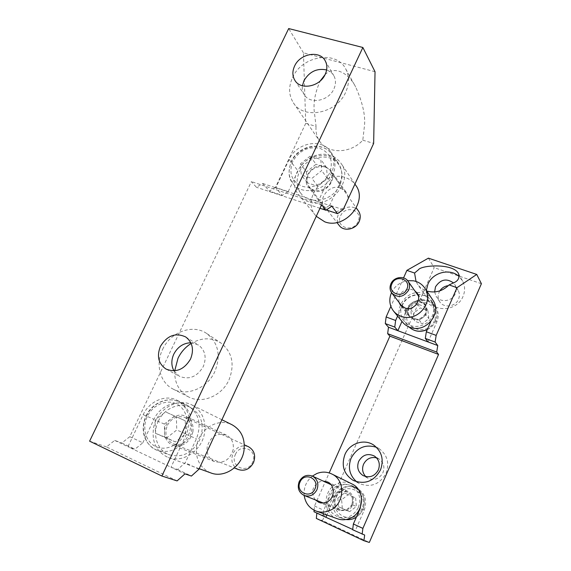 <?xml version="1.0" encoding="UTF-8"?>
<svg xmlns="http://www.w3.org/2000/svg" width="571" height="571" viewBox="0 0 571 571"><rect width="100%" height="100%" fill="white"/><g stroke="black" fill="none" stroke-linecap="round" stroke-linejoin="round"><path stroke-width="0.43" stroke-dasharray="2.85 2.14" d="M365.797 476.607L367.931 478.191C374.333 480.803 379.344 478.955 382.963 472.652C384.933 467.028 383.669 462.489 379.158 459.048L376.553 457.842M434.631 291.938L436.094 296.213C440.063 303.087 452.239 301.559 455.28 293.73C456.564 290.61 456.443 287.641 454.93 284.822L453.602 283.023M439.834 290.875L439.02 292.381C437.686 295.65 437.886 298.726 439.627 301.616C443.546 308.404 455.537 306.913 458.527 299.197C459.783 296.128 459.669 293.201 458.17 290.425C455.979 286.956 452.71 285.357 448.371 285.628M356.682 481.81L359.387 483.544C370.8 487.912 379.694 484.493 386.075 473.288C389.572 463.359 387.431 455.28 379.636 449.056L376.467 447.321M426.351 290.432C426.109 294.358 427.044 297.926 429.164 301.145C436.358 313.044 457.685 310.203 463.031 296.42C465.244 291.024 465.087 285.864 462.567 280.946L459.127 276.557M428.393 258.149L434.181 267.656L322.501 520.538L369.33 542.45M481.403 283.708L434.181 267.656M403.54 277.92L390.857 306.377M316.341 518.439L322.501 520.538M316.841 513.086L313.986 511.752M314.129 510.196L314.514 505.999L329.189 472.931M416.038 281.453L417.487 284.087C419.742 287.377 422.825 289.683 426.751 291.017M430.898 321.359L433.011 316.534C435.202 311.131 434.838 306.099 431.926 301.431C425.502 290.839 407.066 293.451 402.305 305.464L397.602 316.063M352.707 529.474L355.269 530.666L364.255 510.06C367.446 500.46 365.019 493.123 356.961 488.048C347.496 484.558 340.145 487.448 334.913 496.713L326.869 514.956M361.593 498.661C360.658 492.887 357.746 488.676 352.849 486.042C343.271 482.509 335.827 485.443 330.523 494.836L323.707 510.253L323.372 513.686M364.669 535.041L352.671 529.767M428.079 341.95L436.829 321.944C438.978 316.627 438.614 311.673 435.744 307.07C429.413 296.627 411.263 299.168 406.588 310.988L401.97 321.416M314.514 505.999L323.707 510.253M316.869 512.787L325.955 517.019M190.821 342.743L198.487 345.02C205.225 350.259 206.816 357.446 203.269 366.575C197.059 376.889 189.08 380.115 179.337 376.246L173.927 370.843M326.619 69.94C329.81 71.004 332.208 72.91 333.821 75.672C335.991 79.74 336.005 84.187 333.864 89.012C328.725 101.117 309.903 104.636 304.272 94.707C302.623 92.074 302.002 89.09 302.416 85.764M174.719 370.786C174.355 382.62 178.873 391.285 188.28 396.774C201.734 404.325 221.855 396.088 228.992 379.872C234.938 364.455 232.297 352.2 221.07 343.114C211.655 337.297 201.684 337.411 191.149 343.457M162.607 349.402C170.522 331.801 193.119 323.614 206.916 333.657C218.415 342.971 221.07 355.583 214.896 371.485C207.487 388.216 186.76 396.759 172.97 389.015C159.916 382.499 155.283 364.084 162.607 349.402M375.033 71.732L303.444 52.81L305.742 123.343L316.07 126.391L314.171 110.588C313.429 101.41 315.449 91.531 320.224 80.954M325.042 74.687C333.578 65.694 348.231 72.046 355.69 87.02C362.428 102.109 365.376 114.807 364.548 125.12L362.792 140.188C350.665 153.877 327.647 154.149 319.589 141.087C316.748 136.762 315.577 131.865 316.07 126.391M292.552 77.585C301.902 55.751 336.505 49.848 345.79 69.055C349.416 76.164 349.373 83.908 345.662 92.281C336.612 113.65 303.558 119.981 293.38 102.801C288.676 95.229 288.398 86.828 292.552 77.585M303.444 52.81L288.683 28.55M343.171 209.643L329.76 205.239L324.028 209.186L318.14 201.677L331.565 172.77C334.87 165.112 334.585 158.153 330.702 151.879C322.13 137.675 296.328 142.586 289.133 159.466L275.764 187.766L282.267 195.375L288.248 191.62L275.472 187.424L305.742 123.343M275.472 187.424L269.419 191.128L282.267 195.375M142.814 442.803L153.963 419.307C159.951 406.045 175.939 399.2 187.238 405.224C198.836 412.655 201.898 423.825 196.438 438.721L185.225 462.767L177.595 469.49L171.007 467.228L127.925 446.715L134.956 449.206L142.814 442.803L129.795 436.672L251.376 181.628L256.415 187.252L262.731 183.491L269.419 191.128M129.795 436.672L121.866 442.982L134.956 449.206M177.103 480.903L106.456 446.907L114.707 440.419L121.866 442.982M106.456 446.907L89.597 441.162M362.792 140.188L373.648 143.4M288.248 191.62L297.991 170.886C304.985 154.377 330.231 149.673 338.653 163.627C342.464 169.78 342.764 176.603 339.552 184.083L329.76 205.239M114.707 440.419L127.925 446.715L143.178 414.689C149.316 401.156 165.619 394.154 177.096 400.278C188.88 407.837 191.97 419.221 186.36 434.438L171.007 467.228L184.961 473.866M198.951 469.234L185.225 462.767M321.623 204.746L251.376 181.628M319.988 208.287L256.415 187.252M262.731 183.491L331.83 206.167M177.595 469.49L191.406 476.057M324.028 209.186L326.355 209.957M402.198 305.021C399.857 310.802 400.435 316.084 403.94 320.873C410.677 330.195 427.786 327.254 432.283 315.863C434.431 310.567 434.074 305.628 431.219 301.053C424.917 290.689 406.866 293.258 402.198 305.021M408.822 307.405C407.544 310.56 407.837 313.45 409.7 316.084C415.567 321.038 420.841 320.153 425.531 313.429C426.751 310.424 426.523 307.641 424.86 305.071C419.021 299.789 413.675 300.567 408.822 307.405M427.929 310.653L428.835 318.654L422.105 323.9L414.503 321.123L413.632 313.151L420.327 307.926L427.929 310.653L425.174 306.77L426.087 314.857L428.835 318.654M426.087 314.857L419.278 320.167L411.591 317.369L410.72 309.311L417.487 304.022L425.174 306.77M417.487 304.022L420.327 307.926M410.72 309.311L413.632 313.151M411.591 317.369L414.503 321.123M419.278 320.167L422.105 323.9M358.024 221.705C353.149 233.368 334.827 227.165 340.537 215.917C345.319 204.382 363.663 210.328 358.024 221.705M358.538 211.099C354.198 204.211 341.722 206.438 338.325 214.632C336.633 218.607 336.926 222.212 339.195 225.438M339.866 185.04C333.264 200.764 309.732 205.688 300.981 193.448C296.428 187.174 295.864 180.065 299.297 172.142C306.12 156.033 330.745 151.443 338.974 165.048C342.707 171.064 343.007 177.724 339.866 185.04M330.723 182.135C327.026 190.914 313.822 193.612 309.018 186.646C306.598 183.191 306.32 179.294 308.183 174.969C311.952 166.061 325.499 163.477 330.138 170.857C332.308 174.241 332.508 177.995 330.723 182.135M310.139 156.126L300.432 163.898L301.274 175.011L311.894 178.395L321.694 170.572L320.766 159.409L310.139 156.126L316.041 164.262L306.499 171.892L300.432 163.898M306.499 171.892L307.348 182.848L317.819 186.217L327.447 178.53L326.519 167.531L316.041 164.262M326.519 167.531L320.766 159.409M327.447 178.53L321.694 170.572M317.819 186.217L311.894 178.395M307.348 182.848L301.274 175.011M235.416 454.437C240.541 442.097 258.549 450.155 252.575 462.267C247.343 474.744 229.371 466.4 235.416 454.437M248.356 446.665C241.868 444.595 236.758 446.829 233.025 453.367C230.441 460.733 232.24 466.136 238.428 469.562M158.338 421.191C164.141 408.322 179.665 401.684 190.65 407.523C201.934 414.746 204.932 425.595 199.636 440.07C192.113 453.295 181.928 458.17 169.066 454.702C157.039 450.426 151.936 434.017 158.338 421.191M167.382 425.324C171.842 417.679 177.752 415.11 185.118 417.601C191.57 421.584 193.305 427.65 190.321 435.809C186.06 443.246 180.329 445.915 173.12 443.831C166.204 439.948 164.291 433.782 167.382 425.324M166.225 438.278L176.746 430.006L176.353 416.78L165.533 411.898L155.119 420.113L155.419 433.268L175.368 441.933L185.703 433.817L176.746 430.006M185.703 433.817L185.275 420.82L174.612 416.009L164.377 424.067L164.712 437.001L175.368 441.933M164.712 437.001L155.419 433.268M164.377 424.067L155.119 420.113M174.612 416.009L165.533 411.898M185.275 420.82L176.353 416.78M358.338 507.533C361.529 497.955 359.116 490.646 351.094 485.607C341.686 482.145 334.378 485.036 329.167 494.265C325.798 504.564 328.66 512.101 337.746 516.869C346.733 519.353 353.592 516.241 358.338 507.533M351.786 504.557C353.585 499.147 352.193 495.057 347.603 492.288C342.429 490.489 338.417 492.123 335.584 497.184C333.735 502.815 335.263 506.977 340.18 509.667C345.227 511.159 349.095 509.46 351.786 504.557M342.3 508.247L341.622 499.782L348.274 494.664L355.647 497.991L356.368 506.491L349.673 511.63L338.524 506.734L337.839 498.169L341.622 499.782M337.839 498.169L344.57 492.987L352.029 496.349L352.75 504.95L345.969 510.153L338.524 506.734M345.969 510.153L349.673 511.63M352.75 504.95L356.368 506.491M352.029 496.349L355.647 497.991M344.57 492.987L348.274 494.664M398.993 302.323C398.294 293.837 402.341 289.483 411.134 289.261L414.71 290.689M414.682 319.724L409.264 316.441C403.925 310.146 411.306 299.225 419.599 301.124L425.331 304.757C430.248 311.145 422.79 321.644 414.682 319.724M402.534 322.101C392.113 310.31 405.967 289.369 421.762 292.93C426.394 293.815 430.034 296.121 432.682 299.861M391.499 292.652C394.839 285.935 400.214 281.946 407.63 280.682M315.263 499.846C310.695 492.509 312.123 486.492 319.553 481.81L323.15 481.046M340.423 491.253C343.014 490.253 345.548 490.311 348.024 491.438C355.712 494.643 354.998 507.698 346.918 510.531L339.859 510.56C331.708 507.705 332.158 494.165 340.423 491.253M337.19 518.696C322.023 513.772 322.622 488.805 337.796 483.451C342.514 481.617 347.139 481.724 351.665 483.787M304.193 495.485C303.565 487.563 306.284 481.096 312.373 476.086M192.862 432.076C189.294 443.075 182.534 447.443 172.585 445.173C166.382 442.09 163.813 436.701 164.862 429.021C166.525 419.05 177.809 412.176 185.789 416.33C191.478 419.514 193.833 424.76 192.862 432.076M233.189 449.663C230.013 459.741 223.811 463.716 214.575 461.589C208.793 458.72 206.338 453.759 207.223 446.708C210.628 436.351 217.044 432.497 226.459 435.159C231.762 438.121 234.01 442.953 233.189 449.663M210.578 472.831C199.7 467.713 195.089 458.606 196.738 445.516C199.365 428.914 218.172 417.579 231.705 424.596M153.57 427.793C156.668 409.478 177.581 397.031 192.092 405.046C202.07 410.892 206.195 420.327 204.482 433.339C201.734 450.812 182.52 463.474 168.124 457.457C156.447 451.932 151.601 442.04 153.57 427.793M325.106 166.289L330.795 170.415C337.868 179.487 324.792 195.096 313.672 190.821L308.411 187.145C300.781 178.223 313.715 162.093 325.106 166.289M340.423 187.88L345.898 191.877C352.721 200.642 340.259 215.531 329.581 211.356L324.514 207.794C317.155 199.179 329.481 183.769 340.423 187.88M316.263 216.309L315.542 215.46C301.202 199.329 324.342 169.83 345.212 177.531C349.616 178.944 353.106 181.492 355.669 185.168M308.576 201.756C304.678 200.442 301.488 198.258 299.011 195.196C284.165 178.495 308.426 147.632 330.145 155.476C334.863 156.961 338.553 159.687 341.222 163.641C354.127 180.893 329.317 209.892 308.576 201.756M334.913 496.713L330.523 494.836M364.255 510.06L360.208 508.34M436.829 321.944L433.011 316.534M406.588 310.988L402.305 305.464M186.36 434.438L196.438 438.721M143.178 414.689L153.963 419.307M289.133 159.466L297.991 170.886M331.565 172.77L339.552 184.083M427.336 329.474C431.191 327.518 433.989 324.613 435.737 320.752C437.85 315.535 437.493 310.667 434.674 306.149C428.457 295.914 410.656 298.419 406.067 310.017C403.768 315.713 404.347 320.923 407.801 325.656L403.94 320.873M434.452 320.688C427.508 338.039 399.921 327.761 408.115 311.152C414.86 294.079 442.482 303.801 434.452 320.688M332.729 174.933C325.955 190.985 301.945 196.081 293.059 183.641C288.426 177.26 287.87 170.022 291.388 161.936C298.383 145.498 323.5 140.73 331.865 154.57C335.655 160.679 335.948 167.467 332.729 174.933M292.752 161.486C288.533 173.163 291.653 181.407 302.116 186.21C311.923 189.486 324.892 183.312 329.574 173.049C333.692 161.158 330.459 152.921 319.853 148.339C308.24 146.162 299.204 150.544 292.752 161.486M146.376 416.073C152.336 402.905 168.195 396.096 179.38 402.041C190.878 409.407 193.897 420.492 188.444 435.309C180.714 448.849 170.301 453.852 157.189 450.326C144.934 445.965 139.795 429.192 146.376 416.073M184.776 433.675C190.286 422.097 186.046 408.029 175.961 403.661C165.961 399.129 152.628 405.174 147.311 416.537C141.836 427.836 145.676 441.904 155.726 446.536C165.69 451.347 179.422 445.323 184.776 433.675M356.333 517.212L360.194 513.871L362.928 509.489C366.068 500.053 363.677 492.852 355.762 487.877C346.483 484.465 339.274 487.299 334.142 496.392C330.837 506.541 333.671 513.964 342.643 518.675L345.976 519.524M336.269 497.348C343.221 479.719 370.029 491.61 361.814 508.968C354.655 526.876 327.897 514.4 336.269 497.348M379.158 459.048L374.519 456.115M458.17 290.425L454.93 284.822M379.636 449.056L373.969 445.266M462.567 280.946L458.484 273.545M356.961 488.048L352.849 486.042M435.744 307.07L431.926 301.431M429.164 301.145L417.487 284.087M359.387 483.544L353.663 480.639M439.627 301.616L436.094 296.213M367.931 478.191L363.299 475.686M185.725 336.969L198.487 345.02M325.185 60.762L333.821 75.672M206.916 333.657L221.07 343.114M345.79 69.055L355.69 87.02M177.096 400.278L187.238 405.224M330.702 151.879L338.653 163.627M293.38 102.801L319.589 141.087M172.97 389.015L188.28 396.774M295 80.54L304.272 94.707M166.311 369.209L179.337 376.246M427.272 329.624C431.155 327.697 433.989 324.792 435.759 320.909C437.9 315.67 437.536 310.745 434.674 306.149L431.219 301.053M409.7 316.084L402.848 307.277M424.86 305.071L418.336 295.821M300.981 193.448L293.059 183.641C288.448 178.673 287.877 171.25 291.338 161.357C298.376 145.162 323.129 140.487 331.865 154.57L338.974 165.048M309.018 186.646L336.897 222.483M330.138 170.857L356.275 207.894M190.65 407.523L179.38 402.041C167.845 395.988 151.95 402.905 146.048 415.952C143.585 421.284 142.721 426.751 143.457 432.347C143.799 435.216 144.906 438.3 146.768 441.597C149.395 445.573 152.871 448.478 157.189 450.326L169.066 454.702M185.118 417.601L244.345 444.823M173.12 443.831L234.303 467.942M351.094 485.607L355.762 487.877C363.727 492.894 366.147 500.11 363.006 509.518L360.222 513.936L356.304 517.29M347.603 492.288L330.973 484.643M340.18 509.667L323.3 503.015M345.962 519.524L337.746 516.869M409.264 316.441L400.421 305.107M425.331 304.757L417.051 292.987M348.024 491.438L327.604 481.988M316.341 511.145L315.949 511.002M339.859 510.56L319.046 502.423M214.575 461.589L172.585 445.173M221.898 419.756L192.092 405.046M199.193 468.712L168.124 457.457M226.459 435.159L185.789 416.33M345.898 191.877L330.795 170.415M315.542 215.46L299.011 195.196M354.934 184.069L341.222 163.641M324.514 207.794L308.411 187.145"/><path stroke-width="0.86" d="M378.359 469.933C380.372 464.216 379.087 459.612 374.519 456.115C367.874 452.974 362.592 454.73 358.674 461.375C356.582 467.399 358.053 472.138 363.092 475.572C369.587 478.227 374.676 476.342 378.359 469.933M376.553 457.842C370.793 456.664 366.461 458.784 363.563 464.209C361.764 468.912 362.514 473.045 365.797 476.607M453.602 283.023C446.572 278.041 440.534 279.319 435.487 286.842L434.631 291.938M448.371 285.628C444.73 286.1 441.89 287.848 439.834 290.875M344.934 454.516C349.602 443.189 364.476 438.385 373.969 445.266C381.899 451.604 384.069 459.833 380.479 469.962C373.969 481.396 364.898 484.893 353.278 480.447C343.849 474.294 341.065 465.65 344.934 454.516M376.467 447.321C365.447 443.952 357.011 447.543 351.144 458.099C347.66 467.492 349.509 475.393 356.682 481.81M414.575 273.031L406.895 270.383L428.393 258.149L476.749 274.437L457.014 287.67L449.056 284.929L454.887 282.252C458.434 280.368 459.634 277.463 458.484 273.545C453.36 263.16 421.634 264.93 418.443 269.755L414.575 273.031L416.038 281.453M459.127 276.557C450.241 267.885 432.704 272.274 427.915 284.208L426.351 290.432M476.749 274.437L481.403 283.708L369.33 542.45L363.92 540.716L364.669 535.041L352.671 529.767L353.378 523.992L360.208 508.34L361.593 498.661M390.857 306.377L386.132 316.976L395.639 320.481L394.761 327.083L397.859 330.702L428.079 341.95L425.302 338.41L426.33 331.772L436.173 335.398L457.014 287.67M436.173 335.398L435.095 342.043L425.302 338.41M353.378 523.992L362.885 528.396L438.564 354.434L436.701 352.05L437.764 345.548L435.095 342.043M362.885 528.396L362.142 534.178M406.895 270.383L403.54 277.92M363.92 540.716L316.341 518.439L316.841 513.086M323.372 513.686L323.143 516.02L313.986 511.752L314.129 510.196M329.189 472.931L389.893 336.155L387.659 333.664L388.487 327.219L385.289 323.571L386.132 316.976M426.751 291.017C435.102 293.316 442.539 291.289 449.056 284.929M397.602 316.063L395.639 320.481M426.33 331.772L430.898 321.359M323.143 516.02L352.707 529.474M326.869 514.956L325.955 517.019M401.97 321.416L397.859 330.702L388.487 327.219M389.893 336.155L438.564 354.434M387.659 333.664L436.701 352.05M428.079 341.95L437.764 345.548M394.761 327.083L385.289 323.571M173.927 370.843C171.2 365.64 171.157 360.073 173.798 354.134C177.667 346.868 183.341 343.071 190.821 342.743M160.43 346.376C167.16 335.462 175.597 332.329 185.725 336.969C192.598 342.322 194.204 349.68 190.528 359.059C184.133 369.651 175.954 372.977 165.997 369.037C158.431 363.748 156.568 356.197 160.43 346.376M302.416 85.764L303.929 80.732C309.382 71.589 316.948 67.992 326.619 69.94M294.579 66.086C299.975 53.546 319.739 49.984 325.185 60.762C327.397 64.901 327.397 69.448 325.185 74.387C319.888 86.785 300.617 90.475 294.886 80.361C292.331 76.064 292.224 71.311 294.579 66.086M191.149 343.457C185.418 347.089 181.036 352.029 178.002 358.281L174.719 370.786M320.224 80.954L325.042 74.687M89.597 441.162L288.683 28.55L362.87 47.486L161.886 476.028L89.597 441.162M161.886 476.028L177.103 480.903L184.961 473.866L191.406 476.057L198.951 469.234L321.623 204.746L325.927 210.249L331.83 206.167L337.518 213.647L343.171 209.643L373.648 143.4L375.033 71.732L362.87 47.486M325.927 210.249L319.988 208.287M326.355 209.957L337.518 213.647M391.92 283.801C387.209 293.323 402.89 298.947 406.88 289.083C411.541 279.469 395.846 274.023 391.92 283.801M408.686 290.104C403.647 297.305 398.016 298.29 391.785 293.059C389.815 290.261 389.515 287.184 390.899 283.816C393.676 276.892 404.247 275.243 408.015 281.203C409.778 283.93 409.999 286.892 408.686 290.104M336.897 222.483L339.195 225.438C343.685 231.94 355.84 229.606 359.173 221.527C360.779 217.729 360.565 214.253 358.538 211.099L356.275 207.894M234.303 467.942L238.428 469.562C244.831 471.439 249.848 469.148 253.481 462.703C255.979 455.608 254.352 450.298 248.578 446.772L248.356 446.665M314.992 488.847C319.96 478.569 304.286 471.539 300.046 482.045C295.021 492.209 310.681 499.447 314.992 488.847M299.183 481.631C302.366 476.007 306.791 474.173 312.473 476.135C317.497 479.183 318.989 483.716 316.948 489.725C313.929 495.171 309.646 497.084 304.1 495.45C298.719 492.488 297.077 487.884 299.183 481.631M414.71 290.689L417.051 292.987C422.112 299.554 414.375 310.431 406.01 308.476L400.421 305.107L398.993 302.323M432.682 299.861L432.832 300.082C441.761 312.194 427.622 331.665 412.49 328.018C408.401 327.183 405.075 325.213 402.534 322.101L393.64 311.202M407.63 280.682L413.397 280.789C418.279 281.71 422.083 284.158 424.81 288.134C434.01 300.596 419.35 320.759 403.726 317.041C399.5 316.198 396.074 314.178 393.455 310.974C389.386 305.456 388.737 299.347 391.499 292.652M323.15 481.046L327.604 481.988C335.727 485.364 334.892 499.254 326.305 502.287L323.086 503.03L320.381 502.823L318.832 502.337L315.263 499.846M351.665 483.787L352.014 483.965C365.647 490.025 364.155 513.408 349.602 518.497C345.426 520.11 341.287 520.174 337.19 518.696L316.341 511.145M312.373 476.086L316.819 473.53C321.98 471.503 326.997 471.667 331.872 474.023C346.276 480.418 344.563 505.306 329.103 510.76C324.663 512.487 320.281 512.565 315.949 511.002C309.261 508.169 305.342 503.001 304.193 495.485M231.705 424.596L232.169 424.824C241.469 430.263 245.394 438.949 243.945 450.883C241.597 466.9 223.982 478.419 210.578 472.831L199.193 468.712M355.669 185.168L355.861 185.447C368.302 202.098 344.67 229.756 324.742 221.819L316.263 216.309M427.272 329.624C420.363 332.522 414.26 331.63 408.964 326.947C414.253 331.608 420.377 332.45 427.336 329.474M345.976 519.524C349.63 519.974 353.085 519.203 356.333 517.212M353.663 480.639L353.278 480.447M402.848 307.277L391.785 293.059M418.336 295.821L408.015 281.203M244.345 444.823L248.578 446.772M330.973 484.643L312.473 476.135M323.3 503.015L304.307 495.528M356.304 517.29C353.056 519.239 349.616 519.988 345.962 519.524M432.832 300.082L424.81 288.134M352.014 483.965L331.872 474.023M232.169 424.824L221.898 419.756M355.861 185.447L354.934 184.069"/></g></svg>
